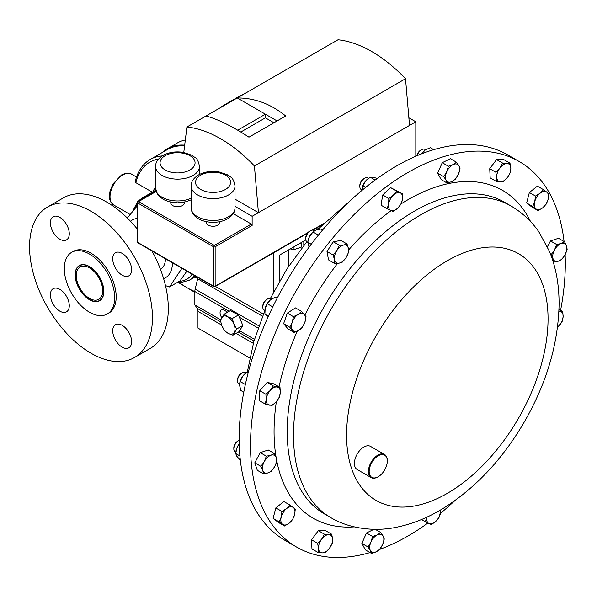 <?xml version="1.0" encoding="UTF-8"?>
<svg xmlns="http://www.w3.org/2000/svg" width="597" height="597" viewBox="0 0 597 597"><rect width="100%" height="100%" fill="white"/><g stroke="black" fill="none" stroke-linecap="round" stroke-linejoin="round"><path stroke-width="0.9" d="M87.983 266.008A20.037 11.567 60 0 1 103.58 289.538A20.037 11.567 60 0 1 90.998 300.276A20.037 11.567 60 0 1 89.49 299.5A20.037 11.567 60 0 1 75.326 274.963A20.037 11.567 60 0 1 87.983 266.008M99.751 300.679A20.32 11.731 60 0 1 91.222 300.403A20.32 11.731 60 0 1 89.692 299.619L89.692 299.619A20.32 11.731 60 0 1 89.587 299.56M75.326 274.851A20.32 11.731 60 0 1 75.326 274.732A20.32 11.731 60 0 1 79.431 265.486M89.49 299.731A20.32 11.731 60 0 1 76.215 281.829A20.32 11.731 60 0 1 79.334 265.546A20.32 11.731 60 0 1 89.49 266.553A20.32 11.731 60 0 1 102.766 284.456A20.32 11.731 60 0 1 99.647 300.739A20.32 11.731 60 0 1 89.49 299.731M122.161 275.18A13.358 7.709 60 0 1 113.437 263.411A13.358 7.709 60 0 1 115.49 252.71A13.358 7.709 60 0 1 122.161 253.374A13.358 7.709 60 0 1 130.892 265.143A13.358 7.709 60 0 1 128.84 275.844A13.358 7.709 60 0 1 122.161 275.18M59.842 239.203A13.358 7.709 60 0 1 51.111 227.427A13.358 7.709 60 0 1 53.163 216.726A13.358 7.709 60 0 1 59.842 217.39A13.358 7.709 60 0 1 68.565 229.158A13.358 7.709 60 0 1 66.513 239.86A13.358 7.709 60 0 1 59.842 239.203M59.842 311.164A13.358 7.709 60 0 1 51.111 299.395A13.358 7.709 60 0 1 53.163 288.694A13.358 7.709 60 0 1 59.842 289.358A13.358 7.709 60 0 1 68.565 301.127A13.358 7.709 60 0 1 66.513 311.828A13.358 7.709 60 0 1 59.842 311.164M122.161 347.148A13.358 7.709 60 0 1 113.437 335.38A13.358 7.709 60 0 1 115.49 324.678A13.358 7.709 60 0 1 122.161 325.343A13.358 7.709 60 0 1 130.892 337.111A13.358 7.709 60 0 1 128.84 347.812A13.358 7.709 60 0 1 122.161 347.148M91.005 211.316A86.901 50.17 60 0 1 147.772 287.896A86.901 50.17 60 0 1 134.452 357.528A86.901 50.17 60 0 1 91.005 353.223A86.901 50.17 60 0 1 34.23 276.65A86.901 50.17 60 0 1 47.551 207.01A86.901 50.17 60 0 1 91.005 211.316M47.551 207.01L63.416 197.853A86.901 50.17 60 0 1 106.87 202.159A86.901 50.17 60 0 1 137.079 228.77M151.989 251.001A86.901 50.17 60 0 1 150.317 348.372L134.452 357.528M89.49 254.061A35.611 20.559 60 0 1 112.758 285.448A35.611 20.559 60 0 1 107.296 313.985A35.611 20.559 60 0 1 89.49 312.224A35.611 20.559 60 0 1 66.222 280.836A35.611 20.559 60 0 1 71.685 252.3A35.611 20.559 60 0 1 89.49 254.061M71.685 252.3L73.192 251.427A35.611 20.559 60 0 1 91.005 253.188A35.611 20.559 60 0 1 114.266 284.575A35.611 20.559 60 0 1 108.811 313.112L107.296 313.985M88.087 267.165A18.679 10.783 -120 0 0 80.147 266.963A18.679 10.783 -120 0 0 77.573 282.844A18.679 10.783 -120 0 0 90.893 299.119A18.679 10.783 -120 0 0 98.833 299.321A18.679 10.783 -120 0 0 101.408 283.448A18.679 10.783 -120 0 0 88.087 267.165M160.421 269.232L160.63 269.113A23.417 13.522 -120 0 0 165.481 258.785M314.455 230.763L313.813 230.397A6.679 3.858 120 0 0 312.044 230.129A6.679 3.858 120 0 0 310.477 230.726A6.679 3.858 120 0 0 305.754 238.904A6.679 3.858 120 0 0 307.134 241.964L307.753 242.315M310.477 230.726L309.537 231.27A5.351 3.089 120 0 0 305.754 237.822L305.754 238.904M239.151 440.392A6.679 3.858 120 0 0 238.539 440.698A6.679 3.858 120 0 0 235.024 444.541A6.679 3.858 120 0 0 233.815 448.877A6.679 3.858 120 0 0 235.203 451.936L235.822 452.295M238.539 440.698L237.599 441.243A5.351 3.089 120 0 0 234.785 444.317A5.351 3.089 120 0 0 233.815 447.795L233.815 448.877M368.073 178.085A6.679 3.858 120 0 0 367.894 177.973A6.679 3.858 120 0 0 367.707 177.876A6.679 3.858 120 0 0 364.558 178.302A6.679 3.858 120 0 0 359.834 186.48A6.679 3.858 120 0 0 361.222 189.54A6.679 3.858 120 0 0 361.409 189.637M364.558 178.302L363.618 178.846A5.351 3.089 120 0 0 359.834 185.398L359.834 186.48M246.233 372.759L245.613 372.401A6.679 3.858 120 0 0 242.27 372.737A6.679 3.858 120 0 0 240.233 374.446A6.679 3.858 120 0 0 237.554 380.908A6.679 3.858 120 0 0 238.934 383.968L239.591 384.349M242.27 372.737L241.337 373.274A5.351 3.089 120 0 0 239.695 374.647A5.351 3.089 120 0 0 237.554 379.826L237.554 380.908M271.531 299.045L270.874 298.672A6.679 3.858 120 0 0 267.538 299A6.679 3.858 120 0 0 267.277 299.157A6.679 3.858 120 0 0 262.814 307.179A6.679 3.858 120 0 0 264.195 310.239L264.844 310.612M266.814 299.425A5.351 3.089 120 0 0 266.598 299.545A5.351 3.089 120 0 0 266.389 299.672A5.351 3.089 120 0 0 262.814 306.097L262.814 307.179M425.549 149.765L424.892 149.377A6.679 3.858 120 0 0 421.549 149.713A6.679 3.858 120 0 0 417.176 155.645M421.549 149.713L420.609 150.25A5.351 3.089 120 0 0 416.93 155.75M386.087 456.489A12.821 7.403 120 0 0 373.707 459.809A12.821 7.403 120 0 0 370.386 476.025A12.821 7.403 120 0 0 378.237 476.727A12.821 7.403 120 0 0 387.304 461.026A12.821 7.403 120 0 0 386.087 456.489M378.05 476.831A13.358 7.709 -60 0 1 377.856 476.943A13.358 7.709 -60 0 1 371.185 477.607A13.358 7.709 -60 0 1 369.685 476.212A13.358 7.709 -60 0 1 372.11 460.705A13.358 7.709 -60 0 1 384.535 454.474A13.358 7.709 -60 0 1 386.035 455.869A13.358 7.709 -60 0 1 387.304 460.586A13.358 7.709 -60 0 1 387.304 460.809M371.185 477.607L357.178 469.526A13.358 7.709 -60 0 1 355.678 468.13A13.358 7.709 -60 0 1 358.11 452.623A13.358 7.709 -60 0 1 370.536 446.392L384.535 454.474M370.05 552.568A222.591 128.512 -60 0 1 296.612 547.068A222.591 128.512 -60 0 1 271.598 523.867A222.591 128.512 -60 0 1 312.089 265.434A222.591 128.512 -60 0 1 519.203 161.526A222.591 128.512 -60 0 1 544.218 184.727A222.591 128.512 -60 0 1 564.083 241.501M519.203 161.526L507.838 154.966A222.591 128.512 120 0 0 437.28 148.66A222.591 128.512 120 0 0 260.232 335.559A222.591 128.512 120 0 0 285.247 540.509L296.612 547.068M290.09 248.882L294.015 249.591L301.783 246.949L301.783 242.994L298.709 244.039M170.727 202.129L170.727 202.808A6.828 3.94 -0 0 0 174.943 206.45A6.828 3.94 -0 0 0 182.391 205.592A6.828 3.94 -0 0 0 184.391 202.808L184.391 202.129M206.234 221.629L206.234 222.308A6.828 3.94 -0 0 0 210.45 225.95A6.828 3.94 -0 0 0 217.898 225.091A6.828 3.94 -0 0 0 219.897 222.308L219.897 221.629M244.001 94.042A86.901 50.17 -120 0 0 239.703 96.08L223.838 105.236A86.901 50.17 -120 0 0 219.92 107.945M228.136 103.199A86.901 50.17 -120 0 0 223.838 105.236M172.466 262.822A33.298 19.223 60 0 1 163.585 278.568M165.473 285.62L169.481 286.963L181.921 268.284M162.168 155.936A76.752 44.312 60 0 0 150.213 159.466C142.661 163.966 137.653 171.354 135.198 181.622L135.84 182.682L152.302 192.182M197.711 278.605L194.555 276.784A47.364 27.35 -120 0 0 195.338 276.03M130.504 221.263A33.298 19.223 60 0 1 137.079 218.495M150.213 159.466L167.593 149.429A76.752 44.312 60 0 1 184.577 145.952M169.481 286.963L180.01 280.881L186.861 271.135M137.079 206.047L127.348 218.039M165.138 150.198A77.461 44.723 60 0 1 167.488 148.668L177.309 142.996A77.461 44.723 60 0 1 185.316 139.982M184.652 145.355A77.431 44.708 -120 0 0 162.899 151.989A77.431 44.708 -120 0 0 162.459 152.392M303.798 241.098L303.798 245.434M288.478 249.949L288.478 266.553M224.151 314.209L230.27 310.679L238.434 314.977L242.822 325.469L239.054 331.663L232.934 335.193L236.71 329.007L233.882 324.126L232.315 318.514L227.606 316.723L224.151 314.209L220.383 320.402L221.942 326.014L224.77 330.895L228.218 333.41L232.934 335.193M238.434 314.977L232.315 318.514M242.822 325.469L236.71 329.007M233.882 324.126A10.007 5.776 60 0 1 234.188 332.462A10.007 5.776 60 0 1 228.218 333.41A10.007 5.776 60 0 1 221.942 326.014A10.007 5.776 -120 0 1 221.636 317.671A10.007 5.776 60 0 1 227.606 316.723A10.007 5.776 60 0 1 233.882 324.126M220.584 319.791L194.846 304.933L197.159 308.298A8.903 5.142 -60 0 1 197.98 311.418L197.98 328.104L249.77 358.006M227.658 312.186L224.338 310.268A6.052 3.492 -120 0 0 221.308 309.97A6.052 3.492 -120 0 0 221.696 317.574M197.905 277.508A8.903 5.142 -60 0 1 197.667 278.792L195.159 289.082A8.903 5.142 120 0 0 194.846 291.53L194.846 304.933M254.464 339.357L239.598 330.768M273.807 252.68L273.807 291.59M279.799 280.635L279.799 254.956L305.843 239.919M226.405 311.462A6.052 3.492 -120 0 0 226.86 312.649M273.933 122.758L265.404 117.833L240.807 132.034M277.083 120.945L265.404 114.199L237.703 130.191M265.404 117.833L265.404 114.199L237.248 97.945L186.921 126.997A125.542 72.483 60 0 1 254.419 165.966L258.419 212.659L235.017 199.144M408.863 117.773L415.818 121.788L409.52 125.422L405.52 78.729A125.542 72.483 60 0 0 338.021 39.76L237.248 97.945C254.747 97.945 270.889 103.96 285.672 115.982L248.956 137.183C232.248 126.265 217.927 119.206 205.995 115.99M415.818 121.788L415.818 156.227M183.772 152.466L186.921 126.997M409.52 125.422L252.128 216.293L252.128 225.42L215.136 246.777A1.112 0.642 180 0 1 213.562 246.777L137.728 202.995L137.728 242.389A1.112 0.642 120 0 0 137.959 242.904L137.079 241.218L137.728 242.389L213.562 286.172L213.562 246.777A1.112 0.642 -60 0 1 214.353 245.412L251.337 224.054A1.112 0.642 60 0 1 252.128 225.42M405.52 78.729L254.419 165.966M233.263 213.622L251.337 224.054M252.128 216.293L235.017 206.42M156.115 191.473L137.728 202.084L137.728 202.995A1.112 0.642 120 0 1 138.519 201.629L214.353 245.412A1.112 0.642 -120 0 1 215.136 246.777L215.136 286.172L307.948 232.591M316.873 227.815A8.433 4.866 -0 0 0 318.858 228.248M294.015 246.748L294.015 249.591M301.783 242.994L301.776 242.27M502.689 163.123L499.898 168.041L495.846 172.234L496.704 177.182L496.294 181.398L500.57 181.786L503.584 181.451L507.637 177.264L510.428 172.346L510.838 168.13L509.98 163.182L502.689 163.123L496.57 159.593L503.861 159.645L509.98 163.182M496.294 181.398L490.174 177.861L489.734 168.697L496.57 159.593M489.734 168.697L495.846 172.234M500.57 181.786A10.007 5.776 -60 0 1 496.704 177.182A10.007 5.776 -60 0 1 499.898 168.041A10.007 5.776 -60 0 1 506.965 163.518A10.007 5.776 120 0 1 510.838 168.13A10.007 5.776 -60 0 1 507.637 177.264A10.007 5.776 -60 0 1 500.57 181.786M371.528 553.419L376.237 551.792L379.677 549.434L382.617 544.576L384.289 538.987L383.155 536.113L380.752 532.517L377.311 534.875L372.61 536.502L370.931 542.091A10.007 5.776 -60 0 1 377.311 534.875A10.007 5.776 -60 0 1 383.155 536.113A10.007 5.776 -60 0 1 382.617 544.576A10.007 5.776 -60 0 1 376.237 551.792A10.007 5.776 120 0 1 370.394 550.553A10.007 5.776 -60 0 1 370.931 542.091L367.991 546.956L370.394 550.553L371.528 553.419L365.409 549.889L361.879 543.419L366.491 532.972L373.998 529.3M565.12 254.643A222.591 128.512 -60 0 1 560.583 310.343M454.944 500.592A222.591 128.512 -60 0 1 440.534 513.263M427.907 523.024A222.591 128.512 -60 0 1 379.714 549.382M284.553 525.994L278.433 522.465L273.113 518.375L275.821 507.913L283.851 501.532L289.97 505.062L286.582 508.622A10.007 5.776 -60 0 1 293.261 507.472A10.007 5.776 -60 0 1 294.567 514.756A10.007 5.776 -60 0 1 289.194 523.173A10.007 5.776 -60 0 1 282.523 524.315L284.553 525.994L289.194 523.173L292.582 519.621L294.567 514.756L295.291 509.151L289.97 505.062M318.074 552.479L322.35 552.874A10.007 5.776 120 0 1 318.485 548.262A10.007 5.776 -60 0 1 321.679 539.128L317.626 543.315L318.485 548.262L318.074 552.479L311.955 548.949L311.515 539.785L318.35 530.681L325.641 530.733L331.76 534.263L328.746 534.606A10.007 5.776 -60 0 1 332.619 539.21A10.007 5.776 -60 0 1 329.417 548.352A10.007 5.776 -60 0 1 322.35 552.874L325.365 552.538L329.417 548.352L332.208 543.427L332.619 539.21L331.76 534.263M447.302 183.145L441.183 179.615L437.646 173.145L442.258 162.697L450.407 158.712L456.526 162.242L453.086 164.6L448.377 166.227L446.705 171.817L443.765 176.675L446.168 180.279L447.302 183.145L452.004 181.518L455.444 179.16L458.384 174.302L460.063 168.705L458.921 165.839L456.526 162.242M547.427 246.673L550.494 240.949L558.493 238.278L564.605 241.807L561.24 243.509L556.613 244.479L554.516 249.934L551.158 254.658L553.061 258.77L553.703 262.158L558.329 261.18L561.695 259.479L565.053 254.755L567.15 249.307L566.508 245.919L564.605 241.807M294.202 332.529L288.09 328.999L283.62 323.678L287.314 313.127L295.47 307.903L301.589 311.433L298.142 314.41L293.433 316.656L292.217 322.298L289.739 327.208L294.202 332.529L298.918 330.283L302.366 327.305L304.843 322.395L306.06 316.753L301.589 311.433M265.269 404.05L259.15 400.52L259.777 390.751L267.143 382.416L273.889 383.849L280 387.378L273.262 385.946L270.21 390.483L265.889 394.281L266.21 399.535L265.269 404.05L272.016 405.482L276.329 401.684L279.381 397.147L280.321 392.632L280 387.378M387.154 208.704L381.035 205.174L382.722 194.965L390.483 187.548L402.684 193.861L396.602 191.077L393.348 195.152L388.834 198.502L388.625 203.965L387.154 208.704L393.244 211.487L397.759 208.144L401.005 204.07L402.475 199.331L402.684 193.861M538.084 210.599L531.964 207.062L526.644 202.973L529.36 192.51L537.39 186.13L543.501 189.667L540.121 193.219L535.472 196.04L534.748 201.637L532.763 206.51L538.084 210.599L542.733 207.771L546.113 204.219L548.106 199.353L548.822 193.756L543.501 189.667M263.449 473.854L257.329 470.324L254.785 462.824L260.24 452.653L268.24 449.974L274.351 453.504L270.986 455.212L266.359 456.183L264.262 461.638L260.904 466.354L262.807 470.473L263.449 473.854L268.075 472.884L271.441 471.182L274.799 466.458L276.896 461.003L276.254 457.623L274.351 453.504M334.633 263.434L328.522 259.896L327.014 251.494L333.216 241.77L340.924 240.449L347.036 243.979L343.82 245.009L339.327 245.307L336.865 250.531L333.126 255.031L334.514 259.598L334.633 263.434L339.126 263.135L342.342 262.113L346.081 257.613L348.544 252.389L348.424 248.546L347.036 243.979M327.014 251.494L333.126 255.031M333.216 241.77L339.327 245.307M346.081 257.613A10.007 5.776 -60 0 1 339.126 263.135A10.007 5.776 -60 0 1 334.514 259.598A10.007 5.776 -60 0 1 336.865 250.531A10.007 5.776 120 0 1 343.82 245.009A10.007 5.776 -60 0 1 348.424 248.546A10.007 5.776 -60 0 1 346.081 257.613M311.224 244.263L307.761 242.263L307.895 241.307A10.007 5.776 -60 0 1 309.44 236.591A10.007 5.776 -60 0 1 313.626 231.375A10.007 5.776 -60 0 1 313.806 231.24M254.785 462.824L260.904 466.354M260.24 452.653L266.359 456.183M276.254 457.623A10.007 5.776 -60 0 1 274.799 466.458A10.007 5.776 -60 0 1 268.075 472.884A10.007 5.776 -60 0 1 262.807 470.473A10.007 5.776 120 0 1 264.262 461.638A10.007 5.776 -60 0 1 270.986 455.212A10.007 5.776 -60 0 1 276.254 457.623M235.927 451.496A10.007 5.776 -60 0 1 235.957 451.28A10.007 5.776 -60 0 1 236.957 447.743A10.007 5.776 -60 0 1 239.21 443.877M529.36 192.51L535.472 196.04M526.644 202.973L532.763 206.51M536.054 208.92A10.007 5.776 -60 0 1 534.748 201.637A10.007 5.776 -60 0 1 540.121 193.219A10.007 5.776 -60 0 1 546.8 192.07A10.007 5.776 120 0 1 548.106 199.353A10.007 5.776 -60 0 1 542.733 207.771A10.007 5.776 -60 0 1 536.054 208.92M382.722 194.965L388.834 198.502M390.483 187.548L396.602 191.077M397.759 208.144A10.007 5.776 -60 0 1 390.826 210.457A10.007 5.776 -60 0 1 388.625 203.965A10.007 5.776 -60 0 1 393.348 195.152A10.007 5.776 120 0 1 400.274 192.838A10.007 5.776 -60 0 1 402.475 199.331A10.007 5.776 -60 0 1 397.759 208.144M361.969 188.973A10.007 5.776 -60 0 1 361.976 188.883A10.007 5.776 -60 0 1 365.677 180.928A10.007 5.776 -60 0 1 367.715 178.958A10.007 5.776 -60 0 1 367.819 178.876M558.956 309.395L562.784 311.612L558.896 310.992M557.464 327.574L562.165 321.38L563.105 316.858L562.784 311.612M558.882 311.186A10.007 5.776 -60 0 1 560.046 311.261A10.007 5.776 -60 0 1 563.105 316.858A10.007 5.776 120 0 1 559.113 325.91A10.007 5.776 -60 0 1 557.479 327.492M259.777 390.751L265.889 394.281M267.143 382.416L273.262 385.946M280.321 392.632A10.007 5.776 -60 0 1 276.329 401.684A10.007 5.776 -60 0 1 269.277 405.132A10.007 5.776 -60 0 1 266.21 399.535A10.007 5.776 120 0 1 270.21 390.483A10.007 5.776 -60 0 1 277.262 387.028A10.007 5.776 -60 0 1 280.321 392.632M239.681 383.438A10.007 5.776 -60 0 1 239.695 383.319A10.007 5.776 -60 0 1 242.598 376.371A10.007 5.776 -60 0 1 245.427 373.386L242.598 376.371L240.203 381.558L245.345 384.52M283.62 323.678L289.739 327.208M287.314 313.127L293.433 316.656M304.843 322.395A10.007 5.776 -60 0 1 298.918 330.283A10.007 5.776 -60 0 1 292.605 330.238A10.007 5.776 -60 0 1 292.217 322.298A10.007 5.776 120 0 1 298.142 314.41A10.007 5.776 -60 0 1 304.455 314.462A10.007 5.776 -60 0 1 304.843 322.395M264.941 309.656A10.007 5.776 -60 0 1 264.956 309.582A10.007 5.776 -60 0 1 265.172 308.425A10.007 5.776 -60 0 1 270.389 299.895A10.007 5.776 -60 0 1 270.687 299.657A10.007 5.776 -60 0 1 270.792 299.575M550.494 240.949L556.613 244.479M553.24 261.889L553.703 262.158M550.688 254.389L551.158 254.658M553.061 258.77A10.007 5.776 -60 0 1 554.516 249.934A10.007 5.776 -60 0 1 561.24 243.509A10.007 5.776 -60 0 1 566.508 245.919A10.007 5.776 120 0 1 565.053 254.755A10.007 5.776 -60 0 1 558.329 261.18A10.007 5.776 -60 0 1 553.061 258.77M442.258 162.697L448.377 166.227M437.646 173.145L443.765 176.675M452.004 181.518A10.007 5.776 -60 0 1 446.168 180.279A10.007 5.776 -60 0 1 446.705 171.817A10.007 5.776 -60 0 1 453.086 164.6A10.007 5.776 120 0 1 458.921 165.839A10.007 5.776 -60 0 1 458.384 174.302A10.007 5.776 -60 0 1 452.004 181.518M421.519 153.869A10.007 5.776 -60 0 1 424.706 150.362A10.007 5.776 -60 0 1 424.78 150.302M248.434 371.715L245.927 372.998M248.106 372.976L246.889 372.274M243.77 392.192L240.912 390.542L239.613 385.505L240.203 381.558M239.218 444.049L236.957 447.743L235.711 453.533L239.897 455.951M240.33 460.212L236.651 456.086L235.711 453.533M433.735 149.66L430.333 147.698L425.318 149.914L421.758 153.78M424.706 150.362L425.318 149.914M422.594 153.451L422.198 153.22M377.356 178.413L372.744 177.197L370.244 177.205L375.14 180.025M365.707 187.309L362.998 185.742L365.677 180.928L370.244 177.205M362.998 185.742L361.872 190.465M277.172 298.187L275.321 297.112L270.389 299.895L267.344 303.761L272.777 306.903M268.389 316.201L264.889 314.179L265.172 308.425L267.344 303.761M264.889 314.179L268.232 316.537M322.656 229.912L321.059 228.994L316.089 229.957L313.015 232.002L318.38 235.106M309.067 247.136L307.761 242.263L309.44 236.591L313.015 232.002M361.879 543.419L367.991 546.956M366.491 532.972L372.61 536.502M375.2 529.315L380.752 532.517M281.217 517.039A10.007 5.776 -60 0 1 286.582 508.622L281.941 511.442L281.217 517.039A10.007 5.776 120 0 0 282.523 524.315L279.232 521.912L281.217 517.039M273.113 518.375L279.232 521.912M275.821 507.913L281.941 511.442M321.679 539.128A10.007 5.776 -60 0 1 328.746 534.606L324.469 534.211L321.679 539.128M318.35 530.681L324.469 534.211M311.515 539.785L317.626 543.315M440.802 509.823A10.007 5.776 -60 0 1 440.69 512.427A10.007 5.776 -60 0 1 435.967 521.241L439.22 517.166L440.944 509.741M426.84 517.062L425.37 521.8L429.042 523.554A10.007 5.776 -60 0 1 426.818 517.181M429.042 523.554A10.007 5.776 120 0 0 435.967 521.241L431.452 524.584L429.042 523.554M421.467 519.547L425.37 521.8M254.419 507.89L255.038 509.025M324.484 513.98A179.995 103.923 -60 0 1 304.261 495.219A179.995 103.923 -60 0 1 336.999 286.232A179.995 103.923 -60 0 1 504.48 202.211L510.778 205.846A179.995 103.923 -60 0 0 343.297 289.866A179.995 103.923 -60 0 0 310.552 498.853A179.995 103.923 -60 0 0 330.783 517.614L324.484 513.98M401.087 203.883A189.294 109.288 -60 0 1 523.83 210.099A189.294 109.288 -60 0 1 530.532 221.539M354.245 526.875A189.294 109.288 -60 0 1 291.993 498.502A189.294 109.288 -60 0 1 276.829 461.257M360.081 485.577A142.459 82.252 -60 0 1 396.953 305.395A142.459 82.252 -60 0 1 534.561 268.531A142.459 82.252 -60 0 1 497.689 448.705A142.459 82.252 -60 0 1 360.081 485.577M199.51 174.391L199.51 166.459A21.955 12.671 180 0 1 193.077 175.421A21.955 12.671 180 0 1 169.16 178.167A21.955 12.671 180 0 1 155.608 166.459L155.608 188.264A21.955 12.671 -0 0 0 167.958 199.667A21.955 12.671 -0 0 0 191.115 198.234M235.017 207.763L235.017 185.958A21.955 12.671 180 0 1 228.591 194.92A21.955 12.671 180 0 1 204.667 197.667A21.955 12.671 180 0 1 191.115 185.958L191.115 207.763A21.955 12.671 -0 0 0 204.667 219.472A21.955 12.671 -0 0 0 228.591 216.726A21.955 12.671 -0 0 0 235.017 207.763C235.151 211.845 232.703 215.51 227.666 218.763C215.353 225.972 191.674 222.091 191.115 207.763M189.936 169.966A17.5 10.104 -0 0 0 189.936 155.675A17.5 10.104 -0 0 0 165.182 155.675A17.5 10.104 -0 0 0 165.182 169.966A17.5 10.104 -0 0 0 189.936 169.966M225.442 189.465A17.5 10.104 -0 0 0 225.442 175.175A17.5 10.104 -0 0 0 200.689 175.175A17.5 10.104 -0 0 0 200.689 189.465A17.5 10.104 -0 0 0 225.442 189.465M122.609 175.04A17.806 10.283 120 0 0 110.975 190.734A17.806 10.283 120 0 0 113.706 205.002L110.87 202.137L109.826 199.562L109.393 196.047L110.035 191.025L112.885 184.048L121.542 174.936C126.071 172.809 129.4 172.548 131.512 174.16A17.806 10.283 120 0 0 122.609 175.04M192.092 274.15A45.23 26.111 60 0 1 179.272 281.306M194.473 275.53A47.364 27.35 60 0 1 189.353 280.18L194.898 276.978M135.84 182.682A74.61 43.081 60 0 1 158.474 159.093M138.265 201.025L141.989 198.137A47.364 27.35 60 0 1 146.175 196.458M152.884 191.846A51.82 29.917 60 0 1 155.608 186.965M194.846 291.545A74.61 43.081 60 0 1 179.309 282.575M134.586 208.89A45.23 26.111 60 0 1 137.079 204.749M162.899 151.989L167.488 148.668A77.461 44.723 60 0 1 184.674 145.161M229.144 311.328L194.846 291.53M258.091 328.044L239.375 317.238M263.367 314.097L215.398 286.403M262.508 316.223L197.667 278.792M258.859 325.858L195.159 289.082M253.964 341.088L238.345 332.074M220.666 321.865L197.159 308.298M253.322 343.365L236.054 333.395M221.562 325.029L197.98 311.418M312.261 230.099L323.305 223.726M214.353 286.627A1.112 0.642 -60 0 1 213.793 286.687A1.112 0.642 -60 0 1 213.562 286.172A1.112 0.642 180 0 0 215.136 286.172A1.112 0.642 60 0 1 214.905 286.687L307.373 233.3M276.068 457.093A189.294 109.288 -60 0 1 276.374 401.632M279.06 386.834A189.294 109.288 -60 0 1 297.254 331.223M304.925 315.037A189.294 109.288 -60 0 1 337.641 263.322M348.603 249.979A189.294 109.288 -60 0 1 391.177 210.614M361.222 189.54L361.879 189.921M330.783 517.614C350.402 529.457 376.565 531.517 396.027 527.33C412.326 524.076 428.176 517.681 443.593 508.144C476.182 487.54 503.39 458.295 525.211 420.407C546.531 382.752 557.799 344.902 559.016 306.865C559.486 286.941 556.344 268.538 549.606 251.643L538.725 231.614C531.255 220.957 521.942 212.368 510.778 205.846M314.537 230.711L314.119 229.405M199.51 166.459C197.294 156.183 195.085 158.399 191.734 155.22L183.563 152.429C175.914 151.183 169.048 152.19 162.959 155.459C157.906 158.727 155.459 162.399 155.608 166.459M235.017 185.958C232.8 175.682 230.591 177.899 227.241 174.72L219.069 171.929C211.42 170.682 204.555 171.69 198.465 174.958C193.413 178.227 190.965 181.898 191.115 185.958M113.706 205.002L130.027 214.427M177.316 282.433L181.018 282.56L189.353 280.18M141.989 198.137L155.78 190.174M178.384 282.53L194.846 292.358M132.758 211.047L137.579 201.756M131.512 174.16L136.519 177.055M155.929 190.824L137.638 201.383L137.079 202.353L137.079 241.218M322.402 224.621L312.91 230.099M137.959 242.904L213.793 286.687A1.112 1.112 0 0 0 214.905 286.687M191.115 199.831L186.167 201.711L177.54 202.823L169.011 201.726L163.526 199.585L158.563 195.734L157.257 193.95L155.608 188.264M235.957 451.28L235.89 451.78M349.506 201.443L317.679 229.487M306.821 241.74L286.963 268.881L270.366 298.455M264.829 310.604L253.889 341.35L247.307 372.058M387.304 461.026L387.304 460.586M378.237 476.727L377.856 476.943M266.598 299.545L267.538 299M367.894 177.973L368.528 178.331"/></g></svg>
